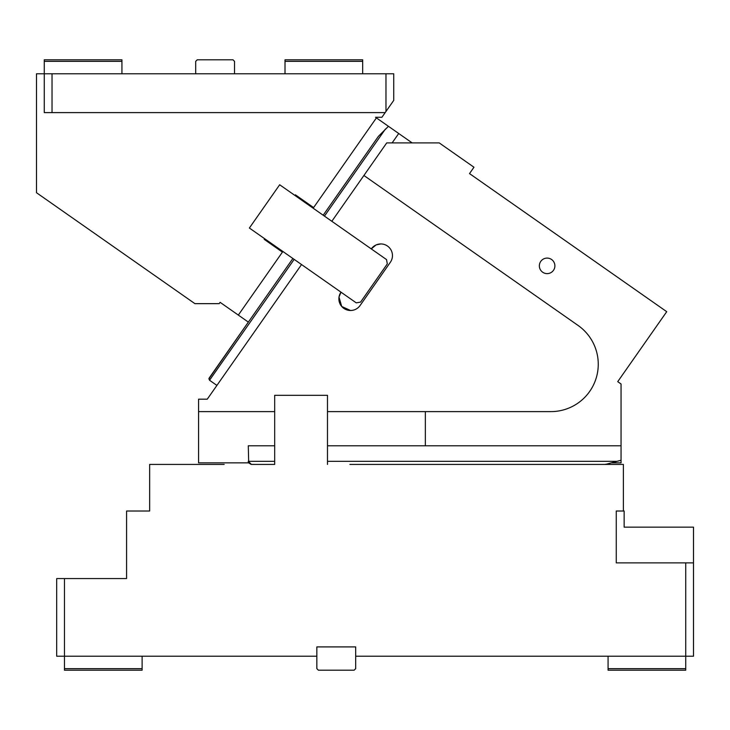 <?xml version="1.0" encoding="UTF-8"?>
<svg xmlns="http://www.w3.org/2000/svg" width="730" height="730" viewBox="0 0 730 730"><rect width="100%" height="100%" fill="white"/><g stroke="black" fill="none" stroke-linecap="round" stroke-linejoin="round"><path stroke-width="1.09" d="M693.5 562.876L693.5 527.151L624.15 527.151L624.15 511.018L616.257 511.018L616.257 562.876L693.5 562.876L693.5 656.224L685.735 656.224L685.735 562.876M64.459 578.561L64.459 656.224L56.694 656.224L56.694 578.561L126.582 578.561L126.582 541.952M224.201 464.417L149.65 464.417L149.65 511.018L126.582 511.018L126.582 578.561L120.368 578.561M64.459 668.653L142.113 668.653L142.113 670.204L64.459 670.204L64.459 656.224L316.847 656.224L316.847 646.908L355.683 646.908L355.683 656.224L685.735 656.224L685.735 668.653L608.072 668.653L608.072 656.224M349.88 464.417L623.374 464.417L623.374 511.018M327.487 464.417L327.487 395.304L274.681 395.304L274.681 464.417L251.138 464.408M355.683 656.224L355.683 668.653L354.132 670.204L318.408 670.204L316.847 668.653L316.847 656.224M142.113 668.653L142.113 656.224M685.735 668.653L685.735 670.204L608.072 670.204L608.072 668.653M385.969 111.48L385.969 73.776L393.735 73.776L393.735 100.393L381.918 117.265L375.53 117.265L398.717 133.499L392.129 142.907M362.673 61.347L285.01 61.347L285.01 59.796L362.673 59.796L362.673 73.776M234.531 73.776L234.531 61.347L232.98 59.796L197.255 59.796L195.704 61.347L195.704 73.776M121.928 73.776L121.928 61.347L44.265 61.347L44.265 73.776L52.031 73.776L52.031 112.603L44.265 112.603L44.265 73.776L36.5 73.776L36.5 192.729L194.91 303.653L219.182 303.653L220.104 302.329L248.346 322.103L208.816 378.952M385.969 73.776L52.031 73.776M285.01 73.776L285.01 61.347M44.265 61.347L44.265 59.796L121.928 59.796L121.928 61.347M294.938 195.457L295.385 194.819L313.608 207.585L376.415 117.886M301.855 199.354L301.408 199.983M271.122 243.245L270.675 243.884L264.205 239.349L264.643 238.71M270.675 243.884L282.428 252.115L238.327 315.086M52.031 112.603L385.185 112.603M339.03 296.991L340.983 292.164L356.249 302.859L360.584 302.092L387.301 263.922L386.544 259.597L279.672 184.763L249.377 228.025L301.545 264.552L207.265 399.182L216.91 385.413L209.528 380.248L209.145 378.085L292.885 258.484M604.486 464.417L606.502 464.152L604.486 464.417M248.729 462.929L251.156 464.408M248.693 462.866L248.282 445.784L274.681 445.784M412.158 142.907L398.717 133.499M425.344 411.611L425.344 445.784L621.048 445.784L621.048 383.98L617.726 381.653L666.727 311.683L469.518 173.594L473.971 167.234L439.232 142.907L386.717 142.907L363.905 175.483L578.051 325.434A47.368 47.368 0 0 1 550.876 411.611L327.487 411.611M248.656 462.793L248.282 461.314L248.282 462.866L198.578 462.866L198.578 399.182L207.265 399.182M327.487 461.314L617.106 461.314L606.502 464.152L621.048 460.256L621.048 462.866L611.311 462.866M274.681 461.314L248.282 461.314L251.385 464.417M547.126 273.622A7.765 7.765 0 0 0 554.891 265.857A7.765 7.765 0 0 0 547.126 258.091A7.765 7.765 0 0 0 539.351 265.857A7.765 7.765 0 0 0 547.126 273.622M621.048 445.784L621.048 460.256M425.344 445.784L327.487 445.784M360.072 305.532C357.7 308.735 354.515 310.396 350.528 310.496A11.653 11.653 0 0 0 360.072 305.532L390.358 262.271A11.653 11.653 0 0 0 380.814 243.939A11.653 11.653 0 0 0 371.278 248.912L375.95 245.006M301.545 264.552L340.983 292.164A11.653 11.653 0 0 0 350.528 310.496L341.713 306.463L339.003 297.147M376.269 244.869L380.814 243.939M363.905 175.483L331.831 221.29M198.578 411.611L274.681 411.611M388.451 126.308L378.414 136.346L323.18 215.231M385.44 129.009L324.448 216.117M294.163 259.378L209.528 380.248"/></g></svg>
